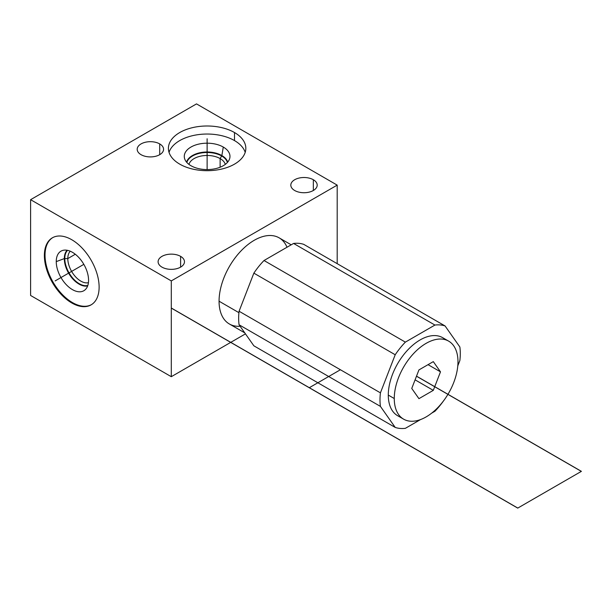 <?xml version="1.0" encoding="UTF-8"?>
<svg xmlns="http://www.w3.org/2000/svg" width="612" height="612" viewBox="0 0 612 612"><rect width="100%" height="100%" fill="white"/><g stroke="black" fill="none" stroke-linecap="round" stroke-linejoin="round"><path stroke-width="0.92" d="M395.207 427.421A56.778 32.78 120 0 0 405.366 428.331L420.513 419.587L405.366 428.331A56.778 32.78 120 0 1 395.207 427.421L380.427 406.391L395.207 427.421L253.858 345.811L239.078 324.781A56.778 32.78 -60 0 1 239.078 311.248L380.427 392.85A56.778 32.78 120 0 0 380.427 406.391L239.078 324.781A56.778 32.78 -60 0 1 239.078 311.248L253.858 273.143A56.778 32.78 -60 0 1 264.009 260.513L405.366 342.123A56.778 32.78 120 0 0 395.207 354.753L380.427 392.85A56.778 32.78 120 0 0 380.427 406.391L239.078 324.781L253.858 345.811L395.207 427.421M431.728 413.108L434.925 411.256A56.778 32.78 120 0 0 443.371 401.097A56.778 32.78 120 0 1 434.925 411.256L431.728 413.108M457.776 365.907L459.864 360.529A56.778 32.78 120 0 0 459.864 346.989L445.085 325.959A56.778 32.78 120 0 0 434.925 325.056L405.366 342.123A56.778 32.78 120 0 0 395.207 354.753L253.858 273.143A56.778 32.78 -60 0 1 264.009 260.513L405.366 342.123L434.925 325.056L293.576 243.446A56.778 32.78 -60 0 1 303.728 244.349L445.085 325.959A56.778 32.78 120 0 0 434.925 325.056L293.576 243.446L264.009 260.513L293.576 243.446A56.778 32.78 -60 0 1 303.728 244.349L445.085 325.959L459.864 346.989A56.778 32.78 120 0 1 459.864 360.529L457.776 365.907M400.806 417.086A45.051 26.01 -60 0 1 388.291 395.084A45.051 26.01 -60 0 1 409.941 347.746A45.051 26.01 -60 0 1 445.459 339.744M403.591 419.151L397.624 415.701A45.051 26.01 -60 0 1 388.291 395.084L394.266 398.527A45.051 26.01 120 0 0 403.591 419.151A45.051 26.01 120 0 0 438.307 407.079A45.051 26.01 120 0 0 457.975 361.746A45.051 26.01 120 0 0 448.642 341.129A45.051 26.01 120 0 0 413.926 353.193A45.051 26.01 120 0 0 394.266 398.527L388.291 395.084A45.051 26.01 -60 0 1 407.959 349.75A45.051 26.01 -60 0 1 442.667 337.679L448.642 341.129M394.266 398.527A45.051 26.01 120 0 0 426.12 416.917A45.051 26.01 120 0 0 457.975 361.746A45.051 26.01 120 0 0 426.12 343.355A45.051 26.01 120 0 0 394.266 398.527M440.487 371.844L433.304 390.357L418.937 398.657L411.754 388.436L418.937 369.916L433.304 361.623L440.487 371.844L433.304 390.357L415.081 379.838L433.304 390.357L418.937 398.657L411.754 388.436L418.937 369.916L433.304 361.623L440.487 371.844L428.04 364.66L440.487 371.844M244.754 332.867L229.37 323.985A49.74 28.718 -60 0 1 219.065 301.211L238.925 312.678L219.065 301.211A49.74 28.718 120 0 0 240.111 326.257M171.291 280.908L337.197 185.122L337.197 263.673L337.197 185.122L196.506 103.895L30.6 199.68L171.291 280.908L337.197 185.122L196.506 103.895L30.6 199.68L30.6 295.466L171.291 376.694L171.291 280.908L30.6 199.68L30.6 295.466L171.291 376.694L171.291 280.908M245.458 333.869L171.291 376.694L245.458 333.869M287.013 247.233A49.74 28.718 120 0 0 247.738 244.746A49.74 28.718 120 0 0 219.065 301.211A49.74 28.718 -60 0 1 240.784 251.157A49.74 28.718 -60 0 1 279.11 237.831L291.205 244.815M179.752 164.146A38.717 22.353 180 0 1 179.752 132.536A38.717 22.353 180 0 1 234.495 132.536A38.717 22.353 180 0 1 234.495 164.146A38.717 22.353 180 0 1 179.752 164.146A38.717 22.353 0 0 0 221.942 168.989A38.717 22.353 0 0 0 245.833 148.341A38.717 22.353 0 0 0 234.495 132.536A38.717 22.353 0 0 0 192.306 127.694A38.717 22.353 0 0 0 168.407 148.341A38.717 22.353 0 0 0 179.752 164.146M180.609 256.367A13.189 7.612 180 0 1 180.609 267.13A13.189 7.612 180 0 1 161.966 267.13A13.189 7.612 180 0 1 161.966 256.367A13.189 7.612 180 0 1 180.609 256.367L180.609 267.13L180.609 256.367A13.189 7.612 0 0 0 166.242 254.714A13.189 7.612 0 0 0 158.103 261.752A13.189 7.612 0 0 0 161.966 267.13A13.189 7.612 0 0 0 176.333 268.783A13.189 7.612 0 0 0 184.472 261.752A13.189 7.612 0 0 0 180.609 256.367M159.709 143.912A13.189 7.612 180 0 1 159.709 154.683A13.189 7.612 180 0 1 141.058 154.683A13.189 7.612 180 0 1 141.058 143.912A13.189 7.612 180 0 1 159.709 143.912L159.709 154.683L159.709 143.912A13.189 7.612 0 0 0 145.335 142.267A13.189 7.612 0 0 0 137.195 149.297A13.189 7.612 0 0 0 141.058 154.683A13.189 7.612 0 0 0 155.433 156.328A13.189 7.612 0 0 0 163.572 149.297A13.189 7.612 0 0 0 159.709 143.912M294.686 190.508A13.189 7.612 180 0 1 294.686 179.737A13.189 7.612 180 0 1 313.336 179.737A13.189 7.612 180 0 1 313.336 190.508A13.189 7.612 180 0 1 294.686 190.508A13.189 7.612 0 0 0 309.06 192.153A13.189 7.612 0 0 0 317.2 185.122A13.189 7.612 0 0 0 313.336 179.737A13.189 7.612 0 0 0 298.97 178.084A13.189 7.612 0 0 0 290.822 185.122A13.189 7.612 0 0 0 294.686 190.508M99.121 287.135A38.717 22.353 60 0 1 71.742 302.94A38.717 22.353 60 0 1 44.37 255.525A38.717 22.353 60 0 1 71.742 239.72A38.717 22.353 60 0 1 99.121 287.135A38.717 22.353 -120 0 0 82.222 248.174A38.717 22.353 -120 0 0 52.387 237.8A38.717 22.353 -120 0 0 44.37 255.525A38.717 22.353 -120 0 0 61.269 294.487A38.717 22.353 -120 0 0 91.104 304.853A38.717 22.353 -120 0 0 99.121 287.135M225.285 164.399A18.398 10.618 0 0 0 220.129 158.577L220.129 167.237L220.129 158.577A18.398 10.618 0 0 0 201.463 155.984A18.398 10.618 0 0 0 188.963 164.399A18.398 10.618 180 0 1 201.463 155.984A18.398 10.618 180 0 1 220.129 158.577L221.643 155.968L220.129 158.577A18.398 10.618 180 0 1 225.285 164.399M221.865 155.578A20.846 12.033 0 0 0 220.802 155.004A20.846 12.033 180 0 1 221.865 155.578A20.846 12.033 180 0 1 227.695 162.134A20.846 12.033 0 0 0 221.865 155.578L223.281 147.056L221.865 155.578M193.446 155.004A20.846 12.033 0 0 0 186.553 162.134A20.846 12.033 180 0 1 193.446 155.004M190.967 165.714A22.851 13.196 0 0 0 214.254 168.92A22.851 13.196 0 0 0 229.714 158.37A22.851 13.196 0 0 0 223.281 147.056A22.851 13.196 0 0 0 196.812 144.608A22.851 13.196 0 0 0 184.533 158.37A22.851 13.196 0 0 0 190.967 165.714A22.851 13.196 180 0 1 190.967 147.056A22.851 13.196 180 0 1 223.281 147.056A22.851 13.196 180 0 1 223.281 165.714A22.851 13.196 180 0 1 190.967 165.714M234.495 140.584A38.717 22.353 0 0 0 195.603 135.045A38.717 22.353 0 0 0 169.042 152.365A38.717 22.353 180 0 1 195.603 135.045A38.717 22.353 180 0 1 234.495 140.584L234.495 132.536L234.495 140.584A38.717 22.353 180 0 1 245.205 152.365A38.717 22.353 0 0 0 234.495 140.584M67.802 258.585L75.299 254.255L67.802 258.585A18.398 10.618 -120 0 0 74.886 276.043A18.398 10.618 -120 0 0 88.426 282.668A18.398 10.618 60 0 1 74.886 276.043A18.398 10.618 60 0 1 67.802 258.585L64.788 258.585L67.802 258.585A18.398 10.618 60 0 1 70.265 251.211A18.398 10.618 -120 0 0 67.802 258.585M64.337 258.585A20.846 12.033 -120 0 0 64.375 259.786A20.846 12.033 60 0 1 64.337 258.585A20.846 12.033 60 0 1 67.098 250.254A20.846 12.033 -120 0 0 64.337 258.585L56.25 261.615L64.337 258.585M78.053 283.486A20.846 12.033 -120 0 0 87.669 285.888A20.846 12.033 60 0 1 78.053 283.486M88.564 280.273A22.851 13.196 -120 0 0 79.698 258.501A22.851 13.196 -120 0 0 62.829 250.385A22.851 13.196 -120 0 0 56.25 261.615A22.851 13.196 -120 0 0 67.366 285.766A22.851 13.196 -120 0 0 85.42 289.522A22.851 13.196 -120 0 0 88.564 280.273A22.851 13.196 60 0 1 72.407 289.606A22.851 13.196 60 0 1 56.25 261.615A22.851 13.196 60 0 1 72.407 252.289A22.851 13.196 60 0 1 88.564 280.273M45.036 255.143A38.717 22.353 -120 0 0 61.713 293.867A38.717 22.353 -120 0 0 91.433 304.661A38.717 22.353 60 0 1 61.713 293.867A38.717 22.353 60 0 1 45.036 255.143L44.37 255.525L45.036 255.143A38.717 22.353 60 0 1 52.724 237.617A38.717 22.353 -120 0 0 45.036 255.143M313.336 190.508L313.336 179.737L313.336 190.508M239.078 311.248L380.427 392.85L395.207 354.753L253.858 273.143L239.078 311.248M227.496 162.364A20.533 11.85 0 0 0 220.703 154.951M227.396 162.478A20.533 11.85 0 0 0 221.643 155.968L221.643 155.463L221.643 155.968A20.533 11.85 0 0 1 227.396 162.478A20.533 11.85 0 0 0 221.643 155.968A20.533 11.85 0 0 0 200.79 153.069A20.533 11.85 0 0 0 186.851 162.478A20.533 11.85 0 0 1 200.79 153.069A20.533 11.85 0 0 1 221.643 155.968A20.533 11.85 0 0 0 200.79 153.069A20.533 11.85 0 0 0 186.851 162.478M222.523 156.006A20.533 11.85 0 0 0 201.08 152.518A20.533 11.85 0 0 0 186.752 162.364M67.404 250.316A20.533 11.85 -120 0 0 64.375 259.901M67.549 250.346A20.533 11.85 -120 0 0 64.788 258.585L64.352 258.838L64.788 258.585A20.533 11.85 -120 0 1 67.549 250.346A20.533 11.85 -120 0 0 64.788 258.585A20.533 11.85 -120 0 0 72.706 278.085A20.533 11.85 -120 0 0 87.822 285.46A20.533 11.85 -120 0 1 72.706 278.085A20.533 11.85 -120 0 1 64.788 258.585A20.533 11.85 -120 0 0 72.706 278.085A20.533 11.85 -120 0 0 87.822 285.46M64.375 257.797A20.533 11.85 -120 0 0 72.078 278.116A20.533 11.85 -120 0 0 87.776 285.597M171.291 308.088L309.244 387.74L340.41 369.747L309.244 387.74L340.41 369.747L309.244 387.74L517.729 508.105L581.4 471.347L416.52 376.151L581.4 471.347L517.729 508.105L171.291 308.088M207.124 138.763L207.124 169.578L207.124 138.763M171.291 308.012L309.312 387.702L340.41 369.747L309.312 387.702L340.41 369.747L309.312 387.702L517.798 508.067L581.331 471.385L416.489 376.212L581.331 471.385L416.489 376.212L581.331 471.385L416.489 376.212L581.331 471.385L517.798 508.067L581.331 471.385L517.798 508.067L581.331 471.385L517.798 508.067L309.312 387.702L340.41 369.747L309.312 387.702L340.41 369.747L309.312 387.702L517.798 508.067L309.312 387.702L340.41 369.747L309.312 387.702L340.41 369.747L309.312 387.702L517.798 508.067L171.291 308.012M55.156 280.908L83.836 264.346L55.156 280.908"/></g></svg>
